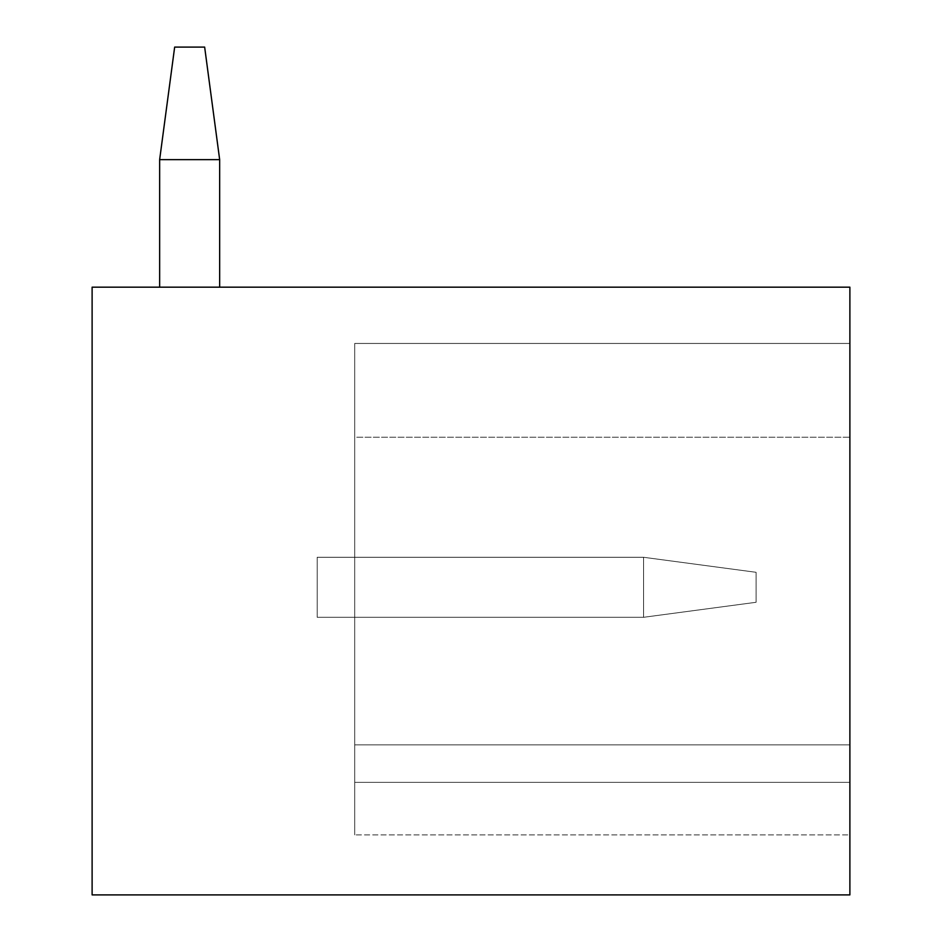 <?xml version="1.0" encoding="UTF-8"?>
<svg xmlns="http://www.w3.org/2000/svg" width="942" height="942" viewBox="0 0 942 942"><rect width="100%" height="100%" fill="white"/><g stroke="black" fill="none" stroke-linecap="round" stroke-linejoin="round"><path stroke-width="0.71" stroke-dasharray="4.71 3.53" d="M159.645 287.18L159.645 159.645L174.659 47.1L159.645 159.645L159.645 287.18L159.645 159.645L159.645 287.18L159.645 159.645L174.659 47.1L159.645 159.645L159.645 287.18L159.645 159.645L174.659 47.1L204.65 47.1L174.659 47.1L159.645 159.645L219.663 159.645L204.65 47.1L174.659 47.1L204.65 47.1L174.659 47.1L159.645 159.645L174.659 47.1L204.65 47.1L174.659 47.1L159.645 159.645L159.645 287.18L219.663 287.18L219.663 159.645L204.65 47.1L174.659 47.1L204.65 47.1L174.659 47.1L204.65 47.1L174.659 47.1L204.65 47.1L174.659 47.1L204.65 47.1L174.659 47.1L159.645 159.645L159.645 287.18L219.663 287.18L219.663 159.645L159.645 159.645L159.645 287.18L219.663 287.18L219.663 159.645L204.65 47.1L219.663 159.645L159.645 159.645L219.663 159.645L204.65 47.1L219.663 159.645L159.645 159.645L174.659 47.1L204.65 47.1L219.663 159.645L204.65 47.1L219.663 159.645L159.645 159.645L159.645 287.18L219.663 287.18L219.663 159.645L204.65 47.1L219.663 159.645L159.645 159.645L159.645 287.18L219.663 287.18L219.663 159.645L204.65 47.1L219.663 159.645L159.645 159.645L219.663 159.645L204.65 47.1L219.663 159.645L159.645 159.645L174.659 47.1L159.645 159.645L159.645 287.18L219.663 287.18L219.663 159.645L204.65 47.1L219.663 159.645L159.645 159.645L159.645 287.18L219.663 287.18L219.663 159.645L204.65 47.1L174.659 47.1L159.645 159.645L219.663 159.645L159.645 159.645L174.659 47.1L204.65 47.1L219.663 159.645L219.663 287.18L219.663 159.645L159.645 159.645L159.645 287.18L219.663 287.18L219.663 159.645L219.663 287.18L219.663 159.645L159.645 159.645L174.659 47.1L159.645 159.645L159.645 287.18L219.663 287.18L219.663 159.645L159.645 159.645L159.645 287.18L219.663 287.18L219.663 159.645L219.663 287.18L219.663 159.645L159.645 159.645L174.659 47.1L159.645 159.645L159.645 287.18L219.663 287.18L219.663 159.645L159.645 159.645L159.645 287.18L219.663 287.18L219.663 159.645L219.663 287.18L159.645 287.18L219.663 287.18M92.116 287.18L849.884 287.18L849.884 894.9L92.116 894.9L92.116 287.18M849.884 437.241L849.884 834.883L849.884 744.851L849.884 834.883L849.884 744.851L849.884 834.883L849.884 744.851L849.884 834.883L849.884 744.851L849.884 834.883L849.884 744.851L849.884 834.883L849.884 744.851L849.884 834.883L849.884 744.851L849.884 834.883L849.884 744.851L849.884 834.883L849.884 744.851L354.71 744.851L849.884 744.851L354.71 744.851L354.71 834.883L354.71 744.851L354.71 834.883L354.71 744.851L354.71 834.883L354.71 744.851L354.71 834.883L354.71 744.851L354.71 834.883L354.71 744.851L354.71 834.883L354.71 744.851L354.71 834.883L354.71 744.851L354.71 834.883L354.71 744.851L354.71 834.883L354.71 744.851L354.71 834.883L354.71 744.851L849.884 744.851L354.71 744.851L354.71 343.453L849.884 343.453L354.71 343.453L354.71 744.851L849.884 744.851L354.71 744.851L849.884 744.851L354.71 744.851L849.884 744.851L354.71 744.851L849.884 744.851L354.71 744.851L849.884 744.851L354.71 744.851L849.884 744.851L354.71 744.851L849.884 744.851L354.71 744.851L849.884 744.851L354.71 744.851L849.884 744.851L849.884 437.241L354.71 437.241L354.71 343.453L354.71 437.241L849.884 437.241M849.884 834.883L849.884 782.355L849.884 834.883L354.71 834.883L849.884 834.883M354.71 557.275L354.71 617.304L354.71 557.275L354.71 617.304L354.71 557.275L354.71 617.304L354.71 557.275L354.71 617.304L354.71 557.275L354.71 617.304L354.71 557.275L354.71 617.304L354.71 557.275L354.71 617.304L354.71 557.275L354.71 617.304L354.71 557.275L354.71 617.304L354.71 557.275L354.71 617.304L354.71 557.275L643.563 557.275L643.563 617.304L643.563 557.275L756.096 572.3L643.563 557.275L643.563 617.304L756.096 602.291L756.096 572.3L756.096 602.291L643.563 617.304L756.096 602.291L756.096 572.3L643.563 557.275L643.563 617.304L643.563 557.275L643.563 617.304L643.563 557.275L643.563 617.304L643.563 557.275L643.563 617.304L643.563 557.275L643.563 617.304L643.563 557.275L643.563 617.304L643.563 557.275L643.563 617.304L643.563 557.275L643.563 617.304L643.563 557.275L354.71 557.275L643.563 557.275L756.096 572.3L756.096 602.291L643.563 617.304L643.563 557.275L354.71 557.275L643.563 557.275L756.096 572.3L756.096 602.291L643.563 617.304L354.71 617.304L643.563 617.304L354.71 617.304L643.563 617.304L354.71 617.304L643.563 617.304L756.096 602.291L756.096 572.3L643.563 557.275L354.71 557.275L643.563 557.275L756.096 572.3L756.096 602.291L643.563 617.304L354.71 617.304L643.563 617.304L756.096 602.291L756.096 572.3L643.563 557.275L354.71 557.275L643.563 557.275L756.096 572.3L756.096 602.291L643.563 617.304L354.71 617.304L643.563 617.304L756.096 602.291L756.096 572.3L643.563 557.275L354.71 557.275L643.563 557.275L756.096 572.3L756.096 602.291L643.563 617.304L354.71 617.304L643.563 617.304L756.096 602.291L756.096 572.3L643.563 557.275L354.71 557.275L643.563 557.275L756.096 572.3L756.096 602.291L643.563 617.304L354.71 617.304L643.563 617.304L756.096 602.291L756.096 572.3L643.563 557.275L354.71 557.275L643.563 557.275L756.096 572.3L756.096 602.291L643.563 617.304L354.71 617.304L643.563 617.304L756.096 602.291L756.096 572.3L643.563 557.275L354.71 557.275L643.563 557.275L756.096 572.3L756.096 602.291L643.563 617.304L354.71 617.304L643.563 617.304L756.096 602.291L756.096 572.3L643.563 557.275L354.71 557.275L643.563 557.275L756.096 572.3L756.096 602.291L643.563 617.304L354.71 617.304L643.563 617.304L756.096 602.291L756.096 572.3L643.563 557.275L317.195 557.275L317.195 617.304L317.195 557.275L317.195 617.304L317.195 557.275L317.195 617.304L317.195 557.275L317.195 617.304L317.195 557.275L317.195 617.304L317.195 557.275L317.195 617.304L317.195 557.275L317.195 617.304L317.195 557.275L317.195 617.304L317.195 557.275L317.195 617.304L317.195 557.275L317.195 617.304L317.195 557.275L354.71 557.275L354.71 617.304L317.195 617.304L354.71 617.304L354.71 557.275L354.71 617.304L317.195 617.304L354.71 617.304L354.71 557.275L354.71 617.304L317.195 617.304L354.71 617.304L354.71 557.275L317.195 557.275L354.71 557.275L354.71 617.304L317.195 617.304L354.71 617.304L354.71 557.275L317.195 557.275L354.71 557.275L354.71 617.304L317.195 617.304L354.71 617.304L354.71 557.275L317.195 557.275L354.71 557.275L354.71 617.304L317.195 617.304L354.71 617.304L354.71 557.275L317.195 557.275L354.71 557.275L354.71 617.304L317.195 617.304L354.71 617.304L354.71 557.275L317.195 557.275L354.71 557.275L354.71 617.304L317.195 617.304L354.71 617.304L354.71 557.275L317.195 557.275L354.71 557.275L354.71 617.304L317.195 617.304L354.71 617.304L354.71 557.275L317.195 557.275L354.71 557.275L354.71 617.304L317.195 617.304L354.71 617.304L354.71 557.275L317.195 557.275L354.71 557.275M849.884 343.453L354.71 343.453L849.884 343.453M849.884 782.355L354.71 782.355L849.884 782.355M159.645 159.645L219.663 159.645"/><path stroke-width="1.41" d="M92.116 287.18L849.884 287.18L849.884 894.9L92.116 894.9L92.116 287.18M219.663 287.18L219.663 159.645L204.65 47.1L174.659 47.1L159.645 159.645L159.645 287.18M219.663 159.645L159.645 159.645"/></g></svg>
